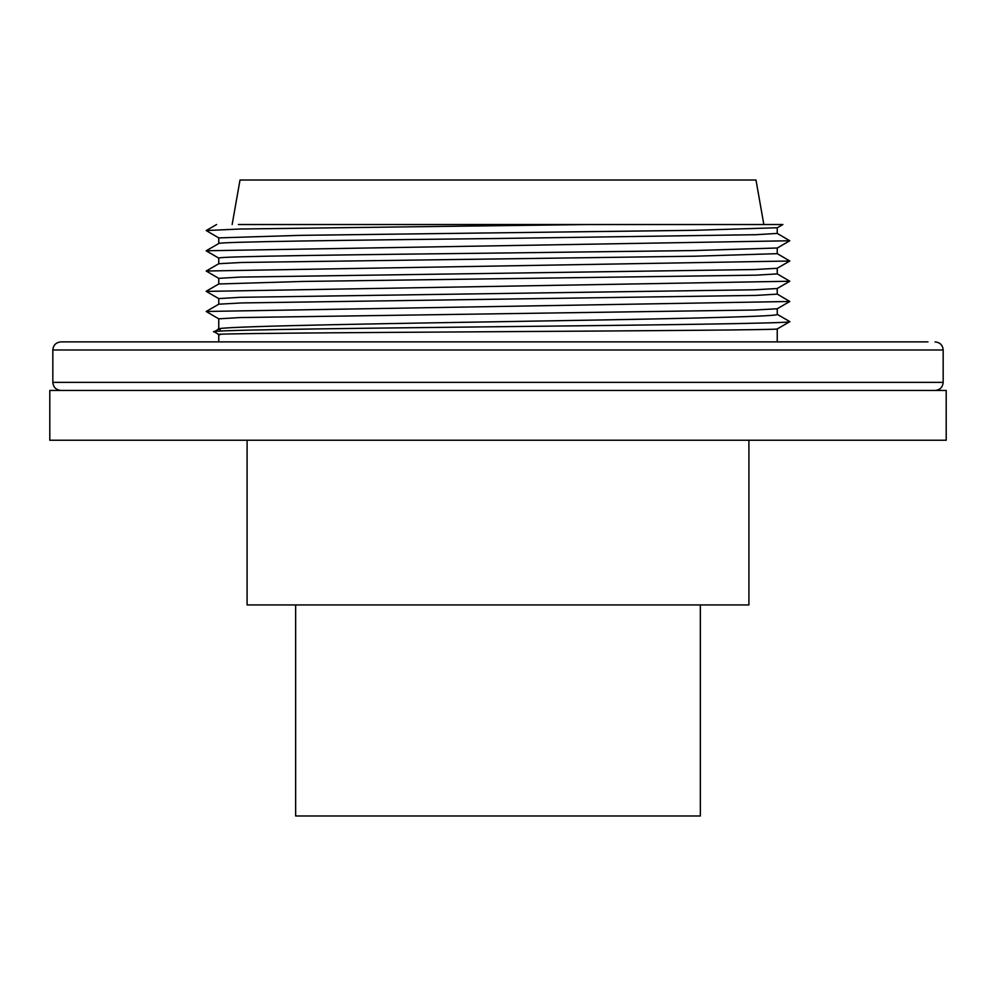 <?xml version="1.0" encoding="UTF-8"?>
<svg xmlns="http://www.w3.org/2000/svg" width="996" height="996" viewBox="0 0 996 996"><rect width="100%" height="100%" fill="white"/><g stroke="black" fill="none" stroke-linecap="round" stroke-linejoin="round"><path stroke-width="1.49" d="M886.154 440.232L49.8 440.232L49.8 390.457L946.2 390.457L946.2 440.232L886.154 440.232M220.253 334.631C199.013 333.648 338.105 332.664 498 331.693C647.213 330.772 781.088 329.85 777.241 328.941L777.241 341.889L862.225 341.889M927.986 341.889L60.93 341.889L218.759 341.889L218.759 334.444M381.655 341.889L315.881 341.889M777.179 314.313L789.803 321.596L777.241 314.375C781.088 316.828 647.213 319.28 498 321.733C338.105 324.347 199.013 326.962 220.253 329.576M218.796 334.457L214.177 331.793L218.796 329.016M218.759 329.041L218.759 318.82L240.011 317.562L754.383 310.017L777.191 308.772L789.803 301.477L206.197 311.474L218.809 318.882M215.908 332.104C193.809 330.361 324.696 328.605 483.969 326.875C642.619 325.132 792.841 323.389 789.853 321.658L777.216 328.954M777.179 233.363L789.803 240.771L206.197 250.768L218.821 258.176M777.191 253.607L789.803 261.014L206.197 271.012L218.809 278.419M777.179 273.838L789.803 281.246L206.259 291.392M777.191 294.069L789.803 301.477M218.759 304.216L218.759 298.588L240.011 297.318L754.333 289.786L777.179 288.529L789.791 281.246M218.759 283.997L218.759 278.357L240.011 277.087L754.37 269.543L777.191 268.298L789.803 261.002M647.624 224.523L782.383 224.523L588.188 224.523L239.874 229.03L206.197 230.537L218.809 237.944M206.147 250.83L218.759 258.113C214.912 256.433 348.787 254.739 498 253.059L693.502 250.556L777.241 248.004L777.241 253.669L695.445 256.196L241.617 262.471L218.809 263.716L206.197 271.012M218.759 237.882L300.555 235.355L693.44 230.325L777.241 227.76L777.241 233.425L755.989 234.695L498 238.492C348.787 240.173 214.912 241.866 218.759 243.547L218.759 237.882M782.893 224.523L777.179 227.823M588.188 224.523L238.368 224.523M206.197 250.768L218.796 243.497M777.241 268.26L777.241 273.9L755.989 275.17L302.56 281.457L218.784 283.985M777.241 288.491L777.241 294.131L755.989 295.401L241.63 302.946L218.796 304.191L206.197 311.474M232.155 224.523L240.011 180.015L755.989 180.015L763.845 224.523M748.905 440.232L748.905 604.946L247.095 604.946L247.095 440.232M700.35 604.946L700.35 815.985L295.65 815.985L295.65 604.946M60.93 341.889C55.963 342.412 53.274 345.114 52.838 349.982L943.162 349.982L943.162 382.364L52.838 382.364C53.274 387.232 55.963 389.922 60.93 390.457M943.162 382.364C942.726 387.232 940.037 389.922 935.07 390.457M943.162 349.982C942.726 345.114 940.037 342.412 935.07 341.889M52.838 349.982L52.838 382.364M777.241 308.735L777.241 314.375M206.209 291.355L218.821 298.651M789.803 240.771L777.191 248.054M206.197 230.537L216.605 224.523M218.821 283.947L206.209 291.243M218.759 258.113L218.759 263.753"/></g></svg>
